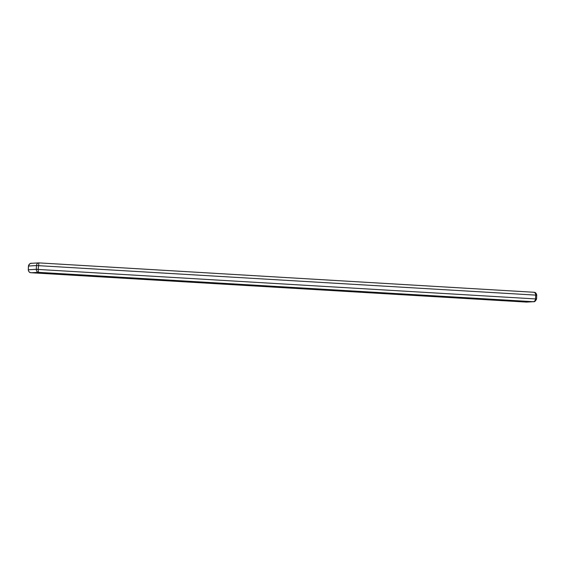 <?xml version="1.0" encoding="UTF-8"?>
<svg xmlns="http://www.w3.org/2000/svg" width="565" height="565" viewBox="0 0 565 565"><rect width="100%" height="100%" fill="white"/><g stroke="black" fill="none" stroke-linecap="round" stroke-linejoin="round"><path stroke-width="0.85" d="M106.721 276.673A0.946 0.904 -93.2 0 1 106.566 276.68L122.238 277.606A0.946 0.904 -93.2 0 1 121.913 277.521M122.111 277.542L104.596 276.794A0.946 0.904 -93.2 0 1 104.497 276.794L106.566 276.68M106.284 276.702L104.497 276.794M122.238 277.606L120.168 277.726A0.946 0.904 -93.2 0 1 119.505 277.366M117.386 277.238L117.139 277.627L106.079 276.97M444.528 296.717A0.946 0.904 -93.2 0 1 444.365 296.717L460.037 297.649A0.946 0.904 -93.2 0 1 459.719 297.564M442.501 296.823A0.946 0.904 -93.2 0 1 442.303 296.837L444.365 296.717M444.09 296.738L442.303 296.837M460.037 297.649L457.975 297.769A0.946 0.904 -93.2 0 1 457.311 297.402M455.185 297.275L454.945 297.67L443.885 297.013M37.135 272.775A0.946 0.904 -93.2 0 1 37.043 272.789L39.098 272.669A0.946 0.904 -93.2 0 1 38.999 272.669L54.671 273.601A0.946 0.904 -93.2 0 1 54.353 273.517M37.036 272.789L37.029 272.789A0.946 0.904 -93.2 0 1 36.937 272.789L38.999 272.669M38.724 272.69L36.937 272.789M54.671 273.601L52.609 273.714A0.946 0.904 -93.2 0 1 51.945 273.354M49.819 273.227L49.572 273.622L38.519 272.966M374.941 292.818A0.946 0.904 -93.2 0 1 374.849 292.825L376.904 292.712A0.946 0.904 -93.2 0 1 376.806 292.712L392.477 293.638A0.946 0.904 -93.2 0 1 392.152 293.56M392.35 293.574L376.904 292.712M374.842 292.825L374.835 292.825A0.946 0.904 -93.2 0 1 374.743 292.825L376.806 292.712M376.53 292.734L374.743 292.825M392.477 293.638L390.415 293.758A0.946 0.904 -93.2 0 1 389.751 293.397M387.625 293.27L387.378 293.659L376.318 293.009M241.841 284.689A0.946 0.904 -93.2 0 1 241.686 284.696L257.358 285.622A0.946 0.904 -93.2 0 1 257.033 285.544M239.821 284.802A0.946 0.904 -93.2 0 1 239.617 284.809L241.686 284.696M241.41 284.718L239.617 284.809M257.358 285.622L255.295 285.742A0.946 0.904 -93.2 0 1 254.631 285.382M252.506 285.254L252.258 285.643L241.198 284.986M512.088 300.721A0.946 0.904 -93.2 0 1 511.932 300.728L514.941 300.82M514.962 300.82L526.022 301.477L509.962 300.841A0.946 0.904 -93.2 0 1 509.863 300.841L511.932 300.728M527.519 301.604L526.015 301.477L527.604 301.661A0.946 0.904 -93.2 0 1 527.279 301.576M511.65 300.75L509.863 300.841M527.604 301.661L525.535 301.774A0.946 0.904 -93.2 0 1 524.871 301.413M522.752 301.286L522.505 301.682L511.445 301.025M174.281 280.678A0.946 0.904 -93.2 0 1 174.126 280.685L177.135 280.784M177.156 280.784L188.216 281.441L172.148 280.805A0.946 0.904 -93.2 0 1 172.057 280.805L174.126 280.685M189.671 281.554L188.209 281.441L189.798 281.617A0.946 0.904 -93.2 0 1 189.473 281.532M173.851 280.706L172.057 280.805M189.798 281.617L187.728 281.73A0.946 0.904 -93.2 0 1 187.072 281.37M184.946 281.243L184.698 281.638L173.639 280.982M309.401 288.701A0.946 0.904 -93.2 0 1 309.246 288.701L324.917 289.633A0.946 0.904 -93.2 0 1 324.593 289.548M307.381 288.807A0.946 0.904 -93.2 0 1 307.183 288.821L309.246 288.701M308.97 288.722L307.183 288.821M324.917 289.633L322.855 289.746A0.946 0.904 -93.2 0 1 322.191 289.386M320.065 289.259L319.818 289.654L308.758 288.998M502.44 299.937L502.956 300.658L500.399 299.817M434.873 295.933L435.396 296.653L432.839 295.813M232.194 283.905L232.709 284.626L230.16 283.785M96.573 275.861L97.59 276.61L55.617 274.124L61.634 273.785L103.346 276.264M367.314 291.921L367.836 292.642L365.28 291.801M299.754 287.917L300.269 288.637L297.72 287.797M164.634 279.901L165.15 280.621L162.593 279.781M192.813 282.034L196.966 281.815M125.253 278.029L129.406 277.811M395.5 294.061L399.653 293.842M463.06 298.066L467.213 297.847M327.933 290.05L332.093 289.831M306.053 288.291L264.526 285.826M260.373 286.045L264.385 285.819M38.893 262.895L38.159 269.385L38.462 272.344L31.294 272.747C29.415 272.492 28.42 271.504 28.321 269.78L28.434 266.009C29.429 263.89 30.461 262.986 31.527 263.304L31.407 263.304C29.691 263.537 28.723 264.434 28.504 266.002L28.321 269.78L36.308 269.328L36.492 265.55L28.504 266.03M38.568 262.902C37.354 263.156 36.661 264.039 36.492 265.55L535.719 295.114C535.677 293.44 535.034 292.486 533.784 292.253L38.907 262.895L533.77 292.253C533.36 292.613 535.895 291.279 536.75 295.213L535.719 295.114L535.535 298.892C535.316 300.608 534.554 301.541 533.247 301.696L38.462 272.344C37.078 272.062 36.365 271.052 36.308 269.328L536.566 298.991C535.571 301.11 534.539 302.014 533.473 301.696L526.107 302.106M28.25 269.788C29.105 273.721 31.64 272.387 31.223 272.747L526.439 302.091L31.103 272.733M170.934 280.275L129.237 277.803M238.494 284.28L196.797 281.808M441.18 296.307L399.483 293.835M508.74 300.312L467.043 297.84M322.855 289.746L319.818 289.654M525.535 301.774L522.505 301.682M457.975 297.769L454.945 297.67M120.168 277.726L117.139 277.627M255.295 285.742L252.258 285.643M390.415 293.758L387.378 293.659M52.609 273.714L49.572 273.622M187.728 281.73L184.698 281.638M55.617 274.124L61.585 273.785M103.557 276.271L97.59 276.61M123.177 278.128L129.145 277.789L171.117 280.282L165.15 280.621L123.177 278.128M190.737 282.14L196.705 281.801L238.677 284.287L232.709 284.626L190.737 282.14M258.304 286.144L264.265 285.805L306.237 288.298L300.269 288.637L258.304 286.144M325.864 290.156L331.825 289.817L373.797 292.31L367.836 292.642L325.864 290.156M393.424 294.16L399.384 293.828L441.357 296.314L435.396 296.653L393.424 294.16M460.984 298.172L466.951 297.833L508.924 300.326L502.956 300.658L460.984 298.172M536.679 295.22L536.566 298.991M442.388 296.837L459.91 297.586M39.098 272.669L54.544 273.538M239.708 284.809L257.23 285.558M307.268 288.821L324.79 289.57M38.674 262.895L31.407 263.304M533.593 301.696L526.326 302.106M331.959 289.824L373.62 292.296M61.634 273.785L103.451 276.271"/></g></svg>
